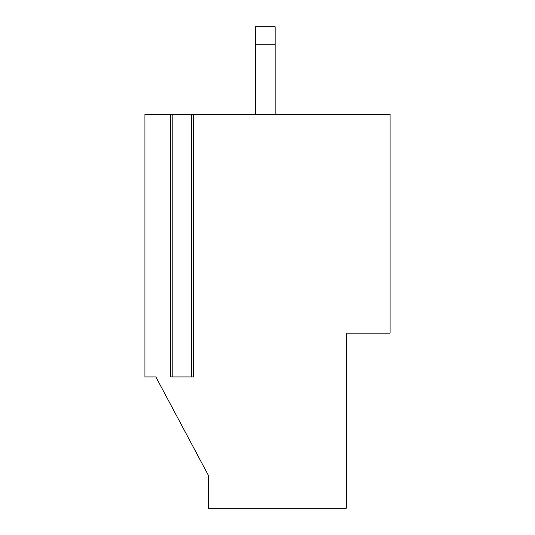 <?xml version="1.0" encoding="UTF-8"?>
<svg xmlns="http://www.w3.org/2000/svg" width="535" height="535" viewBox="0 0 535 535"><rect width="100%" height="100%" fill="white"/><g stroke="black" fill="none" stroke-linecap="round" stroke-linejoin="round"><path stroke-width="0.8" d="M193.67 114.296L193.67 376.934L193.67 114.296L191.483 114.296L191.483 376.934L193.67 376.934L191.483 376.934L191.483 114.296L172.805 114.296L172.805 376.934L191.483 376.934L172.805 376.934L172.805 114.296L170.906 114.296L390.062 114.296L193.67 114.296M155.879 376.934L144.938 376.934L144.938 114.296L144.938 376.934L155.879 376.934L208.409 475.421L208.409 508.25L346.292 508.25L346.292 333.158L390.062 333.158L390.062 114.296L390.062 333.158L346.292 333.158L346.292 508.25L208.409 508.25L208.409 475.421L155.879 376.934M170.906 376.934L172.805 376.934L170.906 376.934M170.611 114.296L144.938 114.296L170.611 114.296L170.611 376.934M255.462 114.296L255.462 26.75L275.157 26.75L275.157 114.296L275.157 44.258L255.462 44.258L255.462 114.296M255.462 44.258L275.157 44.258L275.157 26.75L255.462 26.75L255.462 44.258"/></g></svg>
